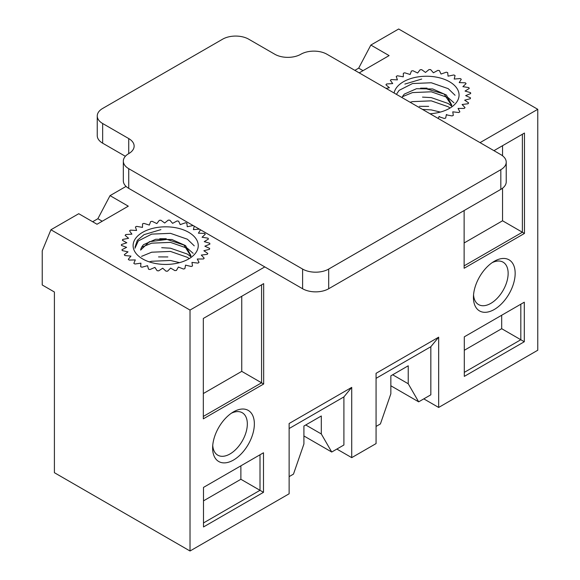 <?xml version="1.0" encoding="UTF-8"?>
<svg xmlns="http://www.w3.org/2000/svg" width="580" height="580" viewBox="0 0 580 580"><rect width="100%" height="100%" fill="white"/><g stroke="black" fill="none" stroke-linecap="round" stroke-linejoin="round"><path stroke-width="0.87" d="M453.263 111.897A39.346 22.714 180 0 1 452.806 112.136M446.89 114.673A39.346 22.714 180 0 1 446.31 114.876M439.662 116.66A39.346 22.714 180 0 1 438.98 116.79M192.451 262.472A39.346 22.714 180 0 1 192.002 262.711M186.079 265.248A39.346 22.714 180 0 1 185.499 265.452M178.85 267.235A39.346 22.714 180 0 1 178.169 267.365M171.064 268.33A39.346 22.714 180 0 1 170.324 268.388M163.038 268.489A39.346 22.714 180 0 1 162.299 268.46M155.121 267.706A39.346 22.714 180 0 1 154.418 267.59M147.632 266.01A39.346 22.714 180 0 1 147.023 265.829M140.897 263.472A39.346 22.714 180 0 1 140.411 263.233M480.044 142.637L537.769 109.308L398.67 29L370.852 45.059L389.108 55.6L359.201 72.87M126.049 186.398L110.04 195.634L97.875 218.725L92.655 221.734M537.769 109.308L537.769 350.233L438.661 407.45L438.661 337.183L376.065 373.317L376.065 443.591L351.726 457.642L351.726 387.375L289.13 423.509L289.13 493.783L190.023 551L190.023 310.075L50.924 229.767L78.742 213.708L97.005 224.25L128.296 206.175L110.04 195.634M190.023 310.075L264.792 266.909M370.852 45.059L358.679 68.15L354.851 70.361M50.924 229.767L42.231 250.85L42.231 284.983L54.404 292.008L54.404 472.7L190.023 551M423.799 398.873L438.661 407.45M336.864 449.065L351.726 457.642M305.732 424.973L321.298 433.956L321.298 415.983L303.913 426.024L303.913 443.997L293.48 474.114L289.13 476.622M392.667 374.782L408.233 383.764L408.233 365.791L390.848 375.833L390.848 393.805L380.415 423.922L376.065 426.43M494.298 309.474A29.508 17.037 -60 0 1 473.439 296.938A29.508 17.037 -60 0 1 493.87 261.544A29.508 17.037 -60 0 1 494.298 261.29A29.508 17.037 -60 0 1 515.163 273.339A29.508 17.037 -60 0 1 494.298 309.474M464.304 336.828L524.291 302.195L524.291 341.75L464.304 376.384L464.304 336.828M493.95 150.662L524.465 133.045L524.465 233.436L464.13 268.264L464.13 210.547M233.493 460.049A29.508 17.037 -60 0 1 212.628 447.513A29.508 17.037 -60 0 1 233.066 412.119A29.508 17.037 -60 0 1 233.493 411.865A29.508 17.037 -60 0 1 254.359 423.915A29.508 17.037 -60 0 1 233.493 460.049M203.5 487.403L263.487 452.777L263.487 492.326L203.5 526.959L203.5 487.403M263.661 384.011L203.326 418.84L203.326 318.456L263.661 283.627L263.661 384.011L261.573 382.807L261.573 284.831L263.661 283.627M390.848 385.772L418.666 401.838L430.838 394.806L430.838 346.717L438.661 337.183M430.838 346.717L376.065 378.341M418.666 401.838L408.233 383.764M303.913 435.964L331.731 452.03L343.904 444.998L343.904 396.909L351.726 387.375M343.904 396.909L289.13 428.533M331.731 452.03L321.298 433.956M203.5 500.859L240.881 479.276L240.881 465.827M203.5 522.942L260.007 490.317L260.007 454.778L263.487 452.777M240.881 479.276L263.487 492.326M203.326 393.545L241.751 371.36L241.751 296.271M203.326 416.433L261.573 382.807L241.751 371.36M212.744 445.389A24.491 14.137 120 0 0 217.594 455.061A24.491 14.137 120 0 0 242.259 441.025A24.491 14.137 120 0 0 242.085 412.641A24.491 14.137 120 0 0 231.282 413.272M102.218 221.234L97.875 218.725M464.304 350.284L501.685 328.7L501.685 315.244M501.685 328.7L520.818 339.742L520.818 304.203L524.291 302.195M464.304 372.367L520.818 339.742L524.291 341.75M464.13 242.969L502.555 220.784L502.555 188.203M502.555 155.788L502.555 145.696M464.13 265.857L522.377 232.232L522.377 134.256L524.465 133.045M502.555 220.784L524.465 233.436M473.548 294.814A24.491 14.137 120 0 0 478.406 304.486A24.491 14.137 120 0 0 503.07 290.442A24.491 14.137 120 0 0 502.896 262.066A24.491 14.137 120 0 0 492.094 262.696M363.029 70.658L358.679 68.15M178.618 221.19A44.261 25.556 0 0 0 177.096 220.936L172.594 223.358L169.831 220.19A44.261 25.556 0 0 0 168.251 220.117L164.691 223.01L160.877 220.226A44.261 25.556 0 0 0 159.304 220.342L156.825 223.59L152.119 221.306A44.261 25.556 0 0 0 150.619 221.604L149.321 225.069L143.912 223.38A44.261 25.556 0 0 0 142.549 223.844L142.484 227.389L136.604 226.367A44.261 25.556 0 0 0 135.43 226.976L136.604 230.463L130.478 230.137A44.261 25.556 0 0 0 129.543 230.876L131.906 234.153L125.802 234.545A44.261 25.556 0 0 0 125.142 235.379L128.6 238.307L122.75 239.41A44.261 25.556 0 0 0 122.394 240.301L126.81 242.774L121.459 244.521A44.261 25.556 0 0 0 121.423 245.442L126.607 247.348L121.981 249.683A44.261 25.556 0 0 0 122.264 250.589L128.006 251.85L124.294 254.678A44.261 25.556 0 0 0 124.881 255.533L130.95 256.106L128.296 259.303A44.261 25.556 0 0 0 129.166 260.072L135.307 259.927L133.828 263.371A44.261 25.556 0 0 0 134.951 264.016L140.918 263.161L140.665 266.713A44.261 25.556 0 0 0 141.991 267.213L147.537 265.683L148.531 269.185A44.261 25.556 0 0 0 150.002 269.526L154.903 267.38L157.093 270.693A44.261 25.556 0 0 0 158.652 270.86L162.704 268.192L166.01 271.179A44.261 25.556 0 0 0 167.598 271.157L170.636 268.076L174.913 270.621A44.261 25.556 0 0 0 176.458 270.411L178.357 267.039L183.44 269.033A44.261 25.556 0 0 0 184.875 268.656L185.564 265.125L191.233 266.495A44.261 25.556 0 0 0 192.517 265.952L191.951 262.414L197.99 263.095A44.261 25.556 0 0 0 199.049 262.414L197.273 259.021L203.413 258.985A44.261 25.556 0 0 0 204.218 258.194L201.289 255.077L207.299 254.323A44.261 25.556 0 0 0 207.814 253.46L203.856 250.741L209.481 249.313A44.261 25.556 0 0 0 209.677 248.399L204.856 246.203L209.866 244.144A44.261 25.556 0 0 0 209.75 243.23L204.254 241.635L208.445 239.04A44.261 25.556 0 0 0 208.01 238.162L202.072 237.235L205.276 234.204A44.261 25.556 0 0 0 204.537 233.392L198.404 233.174L200.477 229.839A44.261 25.556 0 0 0 199.476 229.129L193.394 229.629L194.264 226.113A44.261 25.556 0 0 0 193.031 225.54L187.246 226.737L186.876 223.191A44.261 25.556 0 0 0 185.469 222.771L180.221 224.619L178.618 221.19M190.849 255.483L185.578 245.608L171.905 239.533L155.723 239.279L143.594 244.644A25.201 14.551 0 0 0 140.621 250.096L149.372 241.7L167.025 239.424L183.925 245.021L190.863 256.092M142.644 232.326A32.581 18.814 0 0 0 142.644 258.926A32.581 18.814 0 0 0 188.718 258.926A32.581 18.814 0 0 0 188.718 232.326A32.581 18.814 0 0 0 142.644 232.326M135.038 247.102L137.308 240.352L144.043 234.654L160.892 229.629M159.768 238.735L166.25 238.728M161.704 247.696L170.447 248.189L187.362 254.076L190.769 256.664M158.521 256.911L167.859 256.94M134.951 248.247L138.294 240.932L151.721 234.117L170.476 233.334L187.398 239.228L194.249 245.84M141.658 247.254L151.706 243.165L170.462 242.382L187.383 248.269L193.14 253.344M141.549 256.36L151.692 252.206L170.447 251.423L187.362 257.317L188.935 258.404M149.314 261.892L151.67 261.254L170.426 260.471L179.575 262.646M506.224 162.161A18.444 10.65 180 0 1 500.823 169.686L328.686 269.069A18.444 10.65 180 0 1 302.608 269.069L128.731 168.686A18.444 10.65 180 0 1 123.33 161.153A18.444 10.65 180 0 1 128.731 153.627A18.444 10.65 180 0 0 134.132 146.095A18.444 10.65 180 0 0 128.731 138.569L102.653 123.511A18.444 10.65 180 0 1 97.251 115.985A18.444 10.65 180 0 1 102.653 108.453L222.626 39.186A18.444 10.65 180 0 1 248.704 39.186L274.789 54.244A18.444 10.65 180 0 0 300.868 54.244A18.444 10.65 180 0 1 326.946 54.244L500.823 154.628A18.444 10.65 180 0 1 506.224 162.161L506.224 181.837A18.444 10.65 180 0 1 500.823 189.363L328.686 288.746A18.444 10.65 180 0 1 302.608 288.746L200.1 229.564M199.361 229.136L194.264 226.193M193.51 225.758L128.731 188.362A18.444 10.65 180 0 1 123.33 180.829L123.33 161.153M125.36 156.296L102.653 143.188A18.444 10.65 180 0 1 97.251 135.655L97.251 115.985M446.368 114.854L452.045 115.92A44.261 25.556 0 0 0 453.321 115.376L452.762 111.838L458.795 112.52A44.261 25.556 0 0 0 459.86 111.838L458.077 108.446L464.225 108.409A44.261 25.556 0 0 0 465.029 107.619L462.101 104.501L468.111 103.747A44.261 25.556 0 0 0 468.618 102.885L464.667 100.166L470.286 98.738A44.261 25.556 0 0 0 470.489 97.824L465.667 95.627L470.677 93.569A44.261 25.556 0 0 0 470.554 92.655L465.066 91.06L469.256 88.465A44.261 25.556 0 0 0 468.814 87.587L462.884 86.659L466.081 83.629A44.261 25.556 0 0 0 465.349 82.817L459.208 82.599L461.288 79.264A44.261 25.556 0 0 0 460.288 78.554L454.198 79.054L455.068 75.538A44.261 25.556 0 0 0 453.843 74.965L448.057 76.161L447.68 72.616A44.261 25.556 0 0 0 446.274 72.195L441.025 74.044L439.423 70.615A44.261 25.556 0 0 0 437.9 70.361L433.405 72.783L430.643 69.614A44.261 25.556 0 0 0 429.062 69.542L425.495 72.435L421.682 69.651A44.261 25.556 0 0 0 420.108 69.767L417.629 73.015L412.924 70.731A44.261 25.556 0 0 0 411.423 71.021L410.125 74.494L404.724 72.805A44.261 25.556 0 0 0 403.354 73.269L403.296 76.814L397.409 75.784A44.261 25.556 0 0 0 396.234 76.4L397.409 79.888L391.29 79.561A44.261 25.556 0 0 0 390.347 80.301L392.718 83.578L386.606 83.969A44.261 25.556 0 0 0 385.947 84.803L389.405 87.732L386.048 88.363M439.161 116.754L444.244 118.458A44.261 25.556 0 0 0 445.686 118.081L446.368 114.55M438.074 118.4L439.161 116.464M451.653 104.907L446.39 95.033L432.716 88.957L416.527 88.697L404.398 94.069A25.201 14.551 0 0 0 402.02 97.592M451.675 105.516L444.099 94.018L426.01 88.725M430.019 113.752A32.581 18.814 0 0 0 449.529 108.351A32.581 18.814 0 0 0 449.529 81.751A32.581 18.814 0 0 0 403.448 81.751A32.581 18.814 0 0 0 394.103 93.017M404.854 84.078L421.703 79.054M420.58 88.16L427.061 88.153M422.508 97.114L431.259 97.607L448.173 103.501L451.581 106.089M419.333 106.336L428.671 106.365M396.415 94.351L399.105 90.357L412.532 83.542L431.288 82.759L448.209 88.653L455.053 95.265M402.462 96.679L412.51 92.59L431.266 91.799L448.188 97.694L453.944 102.769M410.132 102.276L412.496 101.63L431.252 100.847L448.173 106.742L449.747 107.822M422.479 109.403L431.237 109.896L440.379 112.071M328.686 269.069L328.686 288.746M500.823 169.686L500.823 189.363M128.731 168.686L128.731 188.362M302.608 269.069L302.608 288.746M102.653 123.511L102.653 143.188M128.731 138.569L128.731 153.627M190.885 256.092L190.885 255.483M451.697 105.516L451.697 104.9"/></g></svg>
